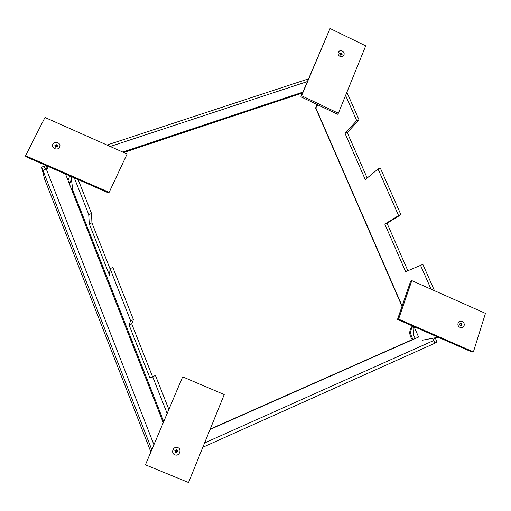 <?xml version="1.0" encoding="UTF-8"?>
<svg xmlns="http://www.w3.org/2000/svg" width="511" height="511" viewBox="0 0 511 511"><rect width="100%" height="100%" fill="white"/><g stroke="black" fill="none" stroke-linecap="round" stroke-linejoin="round"><path stroke-width="0.77" d="M434.471 290.689L422.865 264.404L420.553 265.362L431.06 289.175M420.553 265.362L405.651 271.667L384.815 224.131L398.599 215.585L378.044 168.981L365.288 179.604L345.021 133.377L356.716 120.634L345.596 95.429M402.004 306.364L315.632 108.089L317.791 104.844M346.873 92.287L359.029 119.823L347.244 132.592L367.179 178.026M378.044 168.981L380.356 168.119L400.911 214.677L387.031 223.262L407.861 270.728M400.911 214.677L398.599 215.585M359.029 119.823L356.716 120.634M167.014 413.131L152.642 376.658L155.453 375.489L168.719 409.1M152.642 376.658L149.915 377.916L129.04 324.875L130.631 320.806L110.057 268.594L109.507 275.257L89.259 223.818L88.742 214.511L91.552 213.528L78.164 179.597M88.742 214.511L74.319 177.917M71.093 176.506L72.811 190.271L72.083 190.737L65.67 174.423M414.07 326.663L418.605 337.056L210.066 429.444M412.716 326.069L414.019 329.058C412.486 332.316 412.939 335.382 415.379 338.244L210.193 429.119M45.102 168.726L47.089 167.972L47.006 167.551L47.408 168.509M123.751 152.502L302.499 92.983M315.881 103.937L316.839 106.135M204.585 442.948L433.922 340.435L433.417 339.285L436.107 337.854M48.756 166.727L47.057 167.282L47.523 168.47L46.246 168.892C44.253 169.62 43.231 170.316 43.173 170.987L151.671 449.38M122.742 152.054L302.863 92.127M317.216 104.57L317.503 105.234M150.732 451.596L44.463 178.729L41.608 167.11L43.173 170.987M45.307 169.25L44.144 166.279L41.608 167.11M434.254 341.342L434.989 343.022L437.071 342.089L435.436 338.352M434.299 343.328L434.989 343.022L434.229 341.252M152.546 376.703L131.71 323.821L133.441 319.701L112.867 267.553L110.057 268.594M110.037 268.824L91.929 222.873L91.552 213.528M130.631 320.806L133.441 319.701M89.259 223.818L91.929 222.873M129.04 324.875L131.71 323.821M347.244 132.592L345.021 133.377M387.031 223.262L384.815 224.131M433.922 340.435C434.599 342.14 434.618 343.207 433.98 343.635L202.841 447.246M47.057 167.282L46.405 165.698M45.077 168.636L44.176 166.369M47.089 167.972L46.169 165.615L44.157 166.273M412.428 325.948C408.941 330.215 408.883 334.775 412.249 339.63M412.837 326.35C409.963 330.508 410.046 334.814 413.092 339.253M68.04 180.46L69.317 177.036L69.317 175.727M69.157 183.289L71.495 179.712M69.387 183.883L71.585 180.447M340.122 53.994C340.224 54.894 340.626 55.086 341.316 54.568C341.214 53.668 340.811 53.476 340.122 53.994M338.371 113.238L365.704 45.875L330.042 28.488L301.586 95.742L338.371 113.238L337.547 114.234L300.883 96.809L301.586 95.742M330.042 28.488L300.883 96.809M55.993 146.766C57.098 146.734 57.309 146.306 56.632 145.488C55.527 145.52 55.316 145.948 55.993 146.766M127.118 153.996L44.981 117.466L25.55 155.753L109.124 192.353L127.118 153.996L109.124 192.353M25.55 155.753L25.831 156.685L109.092 193.139M176.883 451.392C176.8 450.242 176.327 450.044 175.458 450.804C175.535 451.954 176.014 452.152 176.883 451.392M145.437 464.799L182.651 376.85L145.437 464.799L188.527 482.512L224.22 394.562L182.651 376.85M460.647 323.917C459.721 323.993 459.587 324.421 460.239 325.194C461.165 325.117 461.299 324.689 460.647 323.917M473.403 351.881L472.075 352.06L397.513 319.413L398.593 319.12L473.403 351.881L485.45 313.364L411.815 280.616L398.593 319.12M411.815 280.616L410.703 281.044L397.513 319.413M315.715 107.655L402.125 306M434.465 338.819L434.101 338.001M307.328 81.575L110.223 146.485M46.246 168.892L153.785 444.391M72.083 190.737L163.105 422.367M163.597 421.211L72.811 190.271M339.713 53.431L341.361 52.908L342.102 54.594L340.447 55.118L339.713 53.431M342.236 51.023C338.582 49.094 336.251 54.69 340.026 56.363C343.686 58.286 345.992 52.69 342.236 51.023M55.642 147.187L54.888 145.296L56.906 144.639L57.66 146.523L55.642 147.187M52.882 144.166C50.742 148.056 57.781 151.154 59.583 147.123C61.703 143.246 54.696 140.148 52.882 144.166M177.662 451.73L175.624 452.631L174.819 450.555L176.857 449.661L177.662 451.73M174.832 454.79C179.182 456.789 182.28 449.265 177.809 447.61C173.478 445.605 170.342 453.129 174.832 454.79M461.146 323.214L461.963 325.034L460.322 325.775L459.504 323.948L461.146 323.214M464.052 325.724C465.464 321.815 459.255 319.075 458.118 323.112C456.693 327.027 462.928 329.774 464.052 325.724M106.997 145.047L308.472 78.873M422.048 340.275L438.195 337.228M69.317 177.036L69.132 175.643"/></g></svg>
